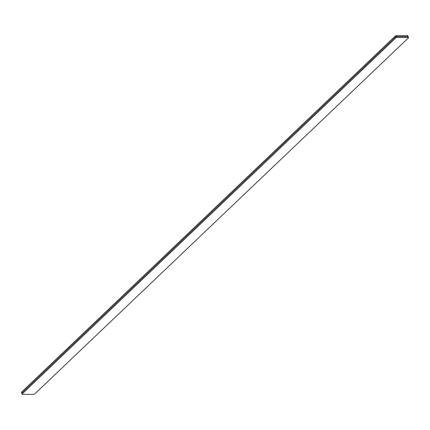 <?xml version="1.0" encoding="UTF-8"?>
<svg xmlns="http://www.w3.org/2000/svg" width="430" height="430" viewBox="0 0 430 430"><rect width="100%" height="100%" fill="white"/><g stroke="black" fill="none" stroke-linecap="round" stroke-linejoin="round"><path stroke-width="0.64" d="M395.777 37.942L22.247 393.848A0.978 0.387 161.4 0 0 22.107 394.16A0.978 0.387 161.4 0 0 22.527 394.331L33.54 394.342A0.978 0.387 161.4 0 0 34.83 393.864L408.36 37.958A0.978 0.387 161.4 0 0 408.5 37.647A0.978 0.387 161.4 0 0 408.081 37.474L397.067 37.458A0.978 0.387 161.4 0 0 395.777 37.942L395.471 37.039A0.978 0.387 -18.6 0 1 396.766 36.555A0.978 0.387 161.4 0 0 395.471 37.039L21.946 392.945A0.978 0.387 161.4 0 0 21.801 393.256A0.978 0.387 -18.6 0 1 21.946 392.945L21.64 392.042L395.17 36.136A0.978 0.387 -18.6 0 1 396.46 35.658L407.473 35.669A0.978 0.387 -18.6 0 1 407.893 35.84L408.199 36.743A0.978 0.387 161.4 0 0 407.774 36.572A0.978 0.387 -18.6 0 1 408.199 36.743A0.978 0.387 161.4 0 1 408.054 37.055M408.081 37.474L407.774 36.572L396.766 36.555L396.46 35.658M22.107 394.16L21.5 392.353A0.978 0.387 -18.6 0 1 21.64 392.042M407.473 35.669L407.774 36.572L396.766 36.555L397.067 37.458M395.17 36.136L395.471 37.039L21.946 392.945L22.247 393.848M408.5 37.647L408.199 36.743"/></g></svg>
